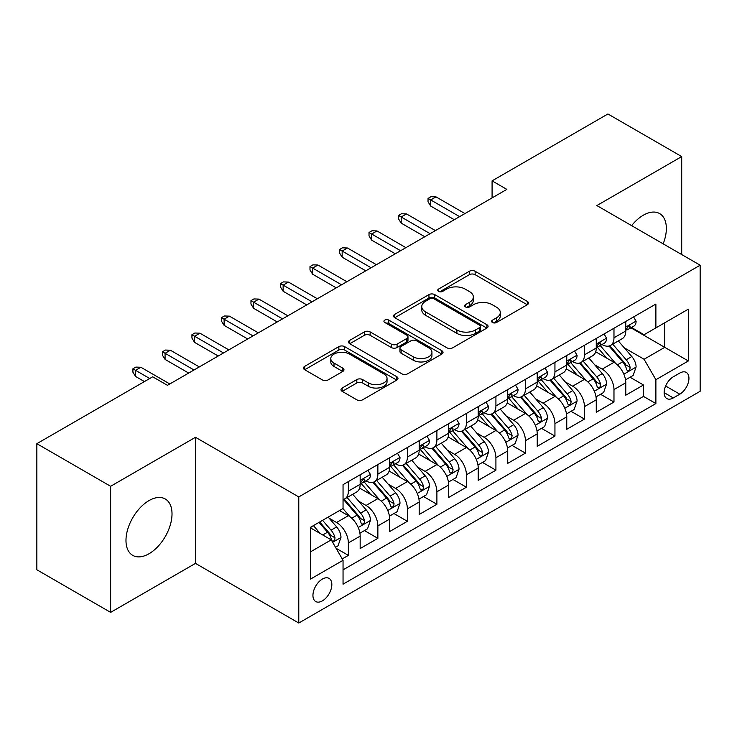 <?xml version="1.0" encoding="UTF-8"?>
<svg xmlns="http://www.w3.org/2000/svg" width="737" height="737" viewBox="0 0 737 737"><rect width="100%" height="100%" fill="white"/><g stroke="black" fill="none" stroke-linecap="round" stroke-linejoin="round"><path stroke-width="1.11" d="M492.463 322.502A2.865 1.658 0 0 0 496.517 322.502L527.296 304.731A4.1 2.368 0 0 0 528.493 303.054A4.1 2.368 0 0 0 527.296 301.387L475.153 271.28A4.1 2.368 0 0 0 469.358 271.28L438.579 289.051A2.865 1.658 0 0 0 437.741 290.221A2.865 1.658 0 0 0 438.579 291.391A2.865 1.658 0 0 0 442.633 291.391L446.622 289.088A13.109 7.573 0 0 1 465.158 289.088L469.506 291.603A13.109 7.573 0 0 1 473.347 296.956A13.109 7.573 0 0 1 469.506 302.308L465.526 304.602A2.865 1.658 0 0 0 464.678 305.772A2.865 1.658 0 0 0 465.526 306.942A2.865 1.658 0 0 0 469.58 306.942L473.559 304.648A13.109 7.573 0 0 1 492.104 304.648L496.443 307.154A13.109 7.573 0 0 1 500.285 312.506A13.109 7.573 0 0 1 496.443 317.859L492.463 320.162A2.865 1.658 0 0 0 491.625 321.332A2.865 1.658 0 0 0 492.463 322.502L492.463 320.162M149.003 553.754A32.557 18.793 120 0 0 170.265 525.066A32.557 18.793 120 0 0 165.272 498.986A32.557 18.793 120 0 0 149.003 500.598A32.557 18.793 120 0 0 127.731 529.286A32.557 18.793 120 0 0 132.724 555.366A32.557 18.793 120 0 0 149.003 553.754M663.162 243.846A32.557 18.793 120 0 0 659.615 213.583A32.557 18.793 120 0 0 643.337 215.195A32.557 18.793 120 0 0 631.637 225.642M322.382 600.867A13.358 7.711 120 0 0 331.116 589.103A13.358 7.711 120 0 0 329.061 578.398A13.358 7.711 120 0 0 322.382 579.061A13.358 7.711 120 0 0 313.658 590.834A13.358 7.711 120 0 0 315.712 601.53A13.358 7.711 120 0 0 322.382 600.867M342.189 388.021A4.1 2.368 0 0 0 340.991 389.689A4.1 2.368 0 0 0 342.189 391.365L356.819 399.813A4.1 2.368 0 0 0 362.613 399.813L396.792 380.08A4.1 2.368 0 0 0 397.989 378.403A4.1 2.368 0 0 0 396.792 376.727L344.649 346.63A4.1 2.368 0 0 0 338.854 346.63L304.676 366.363A4.1 2.368 0 0 0 303.469 368.03A4.1 2.368 0 0 0 304.676 369.707L322.345 379.905A4.1 2.368 0 0 0 328.14 379.905L342.769 371.466A4.1 2.368 0 0 0 343.967 369.79A4.1 2.368 0 0 0 342.769 368.122L333.999 363.055A10.963 6.329 0 0 1 330.793 358.587A10.963 6.329 0 0 1 337.555 352.737A10.963 6.329 0 0 1 349.504 354.11L383.83 373.926A10.963 6.329 0 0 1 387.036 378.403A10.963 6.329 0 0 1 380.274 384.253A10.963 6.329 0 0 1 368.334 382.881L362.613 379.573A4.1 2.368 0 0 0 356.819 379.573L342.189 388.021L342.189 391.365M195.48 437.29L110.633 486.282L36.85 443.683L36.85 569.775L110.633 612.373L195.48 563.381L298.78 623.023L298.78 496.931L195.48 437.29L195.48 563.381M681.707 254.551L681.707 156.576L596.859 205.568L700.15 265.2L298.78 496.931M681.707 156.576L607.924 113.977L492.086 180.86L492.086 197.894M36.85 443.683L152.688 376.81L167.446 385.322L506.844 189.372L492.086 180.86M446.908 347.8A4.1 2.368 0 0 0 452.702 347.8L486.89 328.057A4.1 2.368 0 0 0 488.087 326.39A4.1 2.368 0 0 0 486.89 324.713L434.747 294.616A4.1 2.368 0 0 0 428.952 294.616L394.765 314.349A4.1 2.368 0 0 0 393.567 316.016A4.1 2.368 0 0 0 394.765 317.693L446.908 347.8M385.921 323.119A2.865 1.658 0 0 1 388.823 323.525L388.823 320.116L441.841 350.72A4.1 2.368 0 0 1 443.038 352.397A4.1 2.368 0 0 1 441.841 354.073L407.653 373.806A4.1 2.368 0 0 1 401.858 373.806L349.716 343.7L349.716 340.356A4.1 2.368 0 0 0 348.518 342.023A4.1 2.368 0 0 0 349.716 343.7M349.716 340.356L364.345 331.908A4.1 2.368 0 0 1 370.14 331.908L391.292 344.115A4.1 2.368 0 0 0 397.086 344.115L406.787 338.513A4.1 2.368 0 0 0 407.985 336.846A4.1 2.368 0 0 0 406.787 335.169L384.769 322.456A2.865 1.658 0 0 1 383.931 321.286A2.865 1.658 0 0 1 385.7 319.757A2.865 1.658 0 0 1 388.823 320.116M342.235 558.913L348.361 555.376L336.109 548.31M329.144 518.212L336.551 522.487A16.693 9.636 60 0 1 348.361 542.939L360.163 536.121L360.163 548.558L377.869 538.342L364.437 530.585M358.652 501.169L366.068 505.453A16.693 9.636 60 0 1 377.869 525.896L389.68 519.088L389.68 531.524L407.386 521.299L393.954 513.542M388.169 484.135L395.576 488.41A16.693 9.636 60 0 1 407.386 508.862L419.187 502.044L419.187 514.481L436.894 504.255L423.471 496.508M417.676 467.092L425.092 471.376A16.693 9.636 60 0 1 436.894 491.819L448.704 485.001L448.704 497.447L466.41 487.221L452.979 479.465M447.193 450.058L454.6 454.333A16.693 9.636 60 0 1 466.41 474.785L478.212 467.967L478.212 480.404L495.918 470.178L482.495 462.431M476.71 433.015L484.117 437.299A16.693 9.636 60 0 1 495.918 457.741L507.729 450.924L507.729 463.361L525.435 453.144L512.003 445.388M506.218 415.981L513.634 420.256A16.693 9.636 60 0 1 525.435 440.708L537.236 433.89L537.236 446.327L554.943 436.101L541.52 428.354M535.735 398.938L543.141 403.213A16.693 9.636 60 0 1 554.943 423.664L566.753 416.847L566.753 429.284L584.459 419.067L571.028 411.31M565.242 381.904L572.658 386.179A16.693 9.636 60 0 1 584.459 406.621L596.261 399.813L596.261 412.25L613.976 402.024L613.976 389.587A16.693 9.636 -120 0 0 602.166 369.136L594.759 364.861M600.544 394.277L613.976 402.024M360.163 536.121A16.693 9.636 -120 0 0 348.361 515.679L339.499 510.566M389.68 519.088A16.693 9.636 -120 0 0 377.869 498.636L359.619 488.097M419.187 502.044A16.693 9.636 -120 0 0 407.386 481.593L389.136 471.063M448.704 485.001A16.693 9.636 -120 0 0 436.894 464.559L418.644 454.02M478.212 467.967A16.693 9.636 -120 0 0 466.41 447.516L448.16 436.986M507.729 450.924A16.693 9.636 -120 0 0 495.918 430.482L477.668 419.943M537.236 433.89A16.693 9.636 -120 0 0 525.435 413.439L507.185 402.899M566.753 416.847A16.693 9.636 -120 0 0 554.943 396.405L536.693 385.866M596.261 399.813A16.693 9.636 -120 0 0 584.459 379.362L566.209 368.822M679.79 373.06L673.296 376.81A12.934 7.471 120 0 0 664.838 388.206A12.934 7.471 120 0 0 666.828 398.579A12.934 7.471 120 0 0 673.296 397.934L679.79 394.184A12.934 7.471 120 0 0 688.238 382.789A12.934 7.471 120 0 0 686.258 372.415A12.934 7.471 120 0 0 679.79 373.06M298.78 623.023L700.15 391.292L700.15 265.2M310.581 551.801L331.245 539.871L343.046 560.313L343.046 584.174L655.884 403.563L655.884 379.702L644.074 359.26L624.267 347.818M343.046 560.313L310.581 579.061L310.581 527.259L343.046 508.521L343.046 484.66L655.884 304.049L655.884 327.901L688.349 309.162L688.349 360.964L655.884 379.702M365.911 480.828L366.068 480.911A16.693 9.636 60 0 0 374.414 481.74L386.216 474.923A16.693 9.636 -120 0 0 389.68 467.286L389.68 457.741M395.419 463.785L395.576 463.877A16.693 9.636 60 0 0 403.922 464.706L415.732 457.889A16.693 9.636 -120 0 0 419.187 450.243L419.187 440.698M424.936 446.751L425.092 446.834A16.693 9.636 60 0 0 433.439 447.663L445.24 440.846A16.693 9.636 -120 0 0 448.704 433.209L448.704 423.664M454.453 429.708L454.6 429.8A16.693 9.636 60 0 0 462.947 430.629L474.757 423.812A16.693 9.636 -120 0 0 478.212 416.165L478.212 406.621M483.96 412.674L484.117 412.757A16.693 9.636 60 0 0 492.463 413.586L504.265 406.769A16.693 9.636 -120 0 0 507.729 399.132L507.729 389.587M513.477 395.631L513.634 395.723A16.693 9.636 60 0 0 521.98 396.543L533.781 389.735A16.693 9.636 -120 0 0 537.236 382.088L537.236 372.544M542.985 378.588L543.141 378.68A16.693 9.636 60 0 0 551.488 379.509L563.298 372.692A16.693 9.636 -120 0 0 566.753 365.045L566.753 355.51M572.502 361.554L572.658 361.646A16.693 9.636 60 0 0 581.005 362.466L592.806 355.649A16.693 9.636 -120 0 0 596.261 348.011L596.261 338.467M343.046 569.858L643.484 396.405L643.484 384.99L625.777 395.207L625.777 382.77A16.693 9.636 -120 0 0 613.976 362.328L595.717 351.789M602.009 344.511L602.166 344.603A16.693 9.636 -120 0 0 610.512 345.432A16.693 9.636 -120 0 0 613.976 337.786L613.976 328.241M610.512 345.432L622.323 338.615A16.693 9.636 -120 0 0 625.777 330.968L625.777 321.433M348.361 481.593L348.361 491.137A16.693 9.636 60 0 1 344.898 498.783A16.693 9.636 60 0 1 343.046 499.456M344.898 498.783L356.708 491.966A16.693 9.636 -120 0 0 360.163 484.32L360.163 474.785M377.869 464.559L377.869 474.103A16.693 9.636 60 0 1 374.414 481.74M407.386 447.516L407.386 457.06A16.693 9.636 60 0 1 403.922 464.706M436.894 430.482L436.894 440.017A16.693 9.636 60 0 1 433.439 447.663M466.41 413.439L466.41 422.983A16.693 9.636 60 0 1 462.947 430.629M495.918 396.405L495.918 405.94A16.693 9.636 60 0 1 492.463 413.586M525.435 379.362L525.435 388.906A16.693 9.636 60 0 1 521.98 396.543M554.943 362.318L554.943 371.863A16.693 9.636 60 0 1 551.488 379.509M584.459 345.285L584.459 354.829A16.693 9.636 60 0 1 581.005 362.466M584.459 406.621L584.459 419.067M554.943 423.664L554.943 436.101M525.435 440.708L525.435 453.144M495.918 457.741L495.918 470.178M466.41 474.785L466.41 487.221M436.894 491.819L436.894 504.255M407.386 508.862L407.386 521.299M377.869 525.896L377.869 538.342M348.361 542.939L348.361 555.376M331.245 539.871L310.581 527.941M644.074 359.26L664.737 347.33L664.737 322.797L688.349 309.162M630.936 327.818L688.349 360.964M631.526 327.477L644.074 334.718L655.884 327.901M110.633 486.282L110.633 612.373M630.061 377.233L643.484 384.99M643.484 396.405L655.884 403.563M493.606 322.907L496.443 321.268A13.109 7.573 0 0 0 500.285 315.915L500.285 312.506M473.347 296.956L473.347 300.364A13.109 7.573 0 0 1 469.506 305.717L466.668 307.347M527.241 304.759L475.153 274.689A4.1 2.368 0 0 0 469.358 274.689L439.731 291.797M486.835 328.094L434.747 298.015A4.1 2.368 0 0 0 428.952 298.015L394.82 317.721M479.649 327.56A2.865 1.658 0 0 0 480.487 326.39A2.865 1.658 0 0 0 479.649 325.22L433.872 298.789A2.865 1.658 0 0 0 429.818 298.789L425.618 301.221A13.109 7.573 0 0 0 421.776 306.574A13.109 7.573 0 0 0 425.618 311.926L456.903 329.983A13.109 7.573 0 0 0 475.448 329.983L479.649 327.56L479.649 330.968A2.865 1.658 0 0 0 480.487 329.798L480.487 326.39M421.776 306.574L421.776 309.982A13.109 7.573 0 0 0 425.618 315.325L425.618 311.926M479.649 330.968L475.448 333.391A13.109 7.573 0 0 1 456.903 333.391L425.618 315.325M349.771 343.728L364.345 335.317L364.345 331.908M407.985 336.846L407.985 340.254A4.1 2.368 0 0 1 406.787 341.922L397.086 347.523A4.1 2.368 0 0 1 391.292 347.523L370.14 335.317A4.1 2.368 0 0 0 364.345 335.317M388.823 323.525L441.785 354.101M413.236 356.791A10.963 6.329 0 0 0 425.175 358.154A10.963 6.329 0 0 0 431.937 352.314A10.963 6.329 0 0 0 428.731 347.836L416.635 340.853A4.1 2.368 0 0 0 410.841 340.853L401.14 346.454A4.1 2.368 0 0 0 399.942 348.131A4.1 2.368 0 0 0 401.14 349.808L413.236 356.791L413.236 360.19A10.963 6.329 0 0 0 425.175 361.563A10.963 6.329 0 0 0 431.937 355.722L431.937 352.314M399.942 348.131L399.942 351.54A4.1 2.368 0 0 0 401.14 353.216L401.14 349.808M413.236 360.19L401.14 353.216M387.036 378.403L387.036 381.812A10.963 6.329 0 0 1 380.274 387.653A10.963 6.329 0 0 1 368.334 386.289L362.613 382.982A4.1 2.368 0 0 0 356.819 382.982L342.244 391.393M330.793 358.587L330.793 361.996A10.963 6.329 0 0 0 333.999 366.464L333.999 363.055M342.714 371.494L333.999 366.464M396.736 380.108L344.649 350.038A4.1 2.368 0 0 0 338.854 350.038L304.731 369.734M625.529 379.85L633.157 375.446L636.105 366.925A11.064 6.384 -120 0 0 631.802 356.542L618.315 340.927M615.616 363.405L600.204 345.561M606.846 358.21L597.9 347.855A26.504 15.302 -120 0 0 597.081 346.924M609.011 346.031L622.654 361.821A11.064 6.384 60 0 1 626.597 369.44L627.399 370.748L628.891 370.536L629.895 369.329L630.135 367.394A11.064 6.384 -120 0 0 626.192 359.776L612.705 344.161M609.812 345.773L624.469 362.742A5.638 3.252 60 0 1 625.888 364.944L630.135 367.394M633.599 316.91L636.105 321.258A11.064 6.384 60 0 1 633.82 326.15L628.21 329.393A11.064 6.384 -120 0 0 630.135 326.841L629.905 325.865L628.523 326.132L626.597 328.886A11.064 6.384 60 0 1 625.777 330.462M626.146 329.909L626.192 329.909A11.064 6.384 -120 0 0 628.21 329.393M459.621 216.641L430.703 199.939L430.703 206.074L428.04 201.818L428.04 198.41L430.703 199.939L436.009 196.871L464.936 213.573M430.703 206.074L454.305 219.709M428.04 198.41L430.998 196.705L436.009 196.871M596.021 396.884L603.64 392.48L606.597 383.959A11.064 6.384 -120 0 0 602.286 373.576L588.799 357.961M586.099 380.439L570.687 362.595M577.329 375.244L568.384 364.889A26.504 15.302 -120 0 0 567.564 363.967M579.494 363.065L593.138 378.864A11.064 6.384 60 0 1 597.081 386.483L597.882 387.791L599.384 387.579L600.379 386.363L600.618 384.438A11.064 6.384 -120 0 0 596.675 376.819L583.197 361.204M580.305 362.807L594.952 379.776A5.638 3.252 60 0 1 596.371 381.978L600.618 384.438M566.504 413.927L574.132 409.523L577.08 401.002A11.064 6.384 -120 0 0 572.769 390.619L559.291 375.004M556.592 397.483L541.179 379.638M547.821 392.287L538.876 381.932A26.504 15.302 -120 0 0 538.047 381.011M549.986 380.108L563.621 395.898A11.064 6.384 60 0 1 567.564 403.517L568.374 404.825L569.867 404.622L570.871 403.406L571.111 401.472A11.064 6.384 -120 0 0 567.168 393.853L553.68 378.238M550.788 379.85L565.445 396.819A5.638 3.252 60 0 1 566.864 399.021L571.111 401.472M536.987 430.961L544.615 426.557L547.563 418.045A11.064 6.384 -120 0 0 543.261 407.653L529.774 392.047M527.075 414.516L511.662 396.681M518.304 409.321L509.359 398.966A26.504 15.302 -120 0 0 508.539 398.044M520.469 397.151L534.113 412.941A11.064 6.384 60 0 1 538.056 420.56L538.858 421.868L540.35 421.656L541.354 420.44L541.594 418.515A11.064 6.384 -120 0 0 537.651 410.896L524.173 395.281M521.271 396.893L535.928 413.853A5.638 3.252 60 0 1 537.347 416.064L541.594 418.515M507.48 448.004L515.108 443.6L518.056 435.079A11.064 6.384 -120 0 0 513.744 424.696L500.266 409.081M497.558 431.56L482.155 413.715M488.788 426.364L479.842 416.009A26.504 15.302 -120 0 0 479.022 415.088M490.962 414.185L504.596 429.975A11.064 6.384 60 0 1 508.539 437.594L509.35 438.911L510.842 438.699L511.837 437.483L512.086 435.549A11.064 6.384 -120 0 0 508.143 427.93L494.656 412.324M491.763 413.927L506.42 430.896A5.638 3.252 60 0 1 507.839 433.098L512.086 435.549M604.082 333.953L606.597 338.301A11.064 6.384 60 0 1 604.303 343.193L598.693 346.427A11.064 6.384 -120 0 0 600.618 343.884L600.388 342.898L599.006 343.175L597.081 345.929A11.064 6.384 60 0 1 596.261 347.495M596.638 346.943L596.675 346.943A11.064 6.384 -120 0 0 598.693 346.427M430.104 233.675L401.186 216.982L401.186 223.118L398.533 218.852L398.533 215.444L401.186 216.982L406.502 213.914L435.42 230.607M401.186 223.118L424.798 236.743M398.533 215.444L401.481 213.739L406.502 213.914M574.574 350.996L577.08 355.335A11.064 6.384 60 0 1 574.796 360.227L569.185 363.47A11.064 6.384 -120 0 0 571.111 360.918L570.88 359.942L569.498 360.218L567.564 362.963A11.064 6.384 60 0 1 566.753 364.539M567.122 363.986L567.168 363.986A11.064 6.384 -120 0 0 569.185 363.47M400.596 250.718L371.669 234.016L371.669 240.151L369.016 235.895L369.016 232.487L371.669 234.016L376.985 230.948L405.903 247.65M371.669 240.151L395.281 253.786M369.016 232.487L371.964 230.782L376.985 230.948M545.058 368.03L547.563 372.378A11.064 6.384 60 0 1 545.279 377.27L539.668 380.504A11.064 6.384 -120 0 0 541.594 377.961L541.363 376.976L539.981 377.252L538.056 380.006A11.064 6.384 60 0 1 537.236 381.582M537.605 381.029L537.651 381.029A11.064 6.384 -120 0 0 539.668 380.504M371.079 267.752L342.161 251.059L342.161 257.195L339.508 252.929L339.508 249.521L342.161 251.059L347.468 247.991L376.395 264.684M342.161 257.195L365.773 270.82M339.508 249.521L342.456 247.816L347.468 247.991M515.55 385.073L518.056 389.412A11.064 6.384 60 0 1 515.762 394.304L510.161 397.547A11.064 6.384 -120 0 0 512.086 394.995L511.847 394.019L510.465 394.295L508.539 397.04A11.064 6.384 60 0 1 507.729 398.616M508.097 398.063L508.143 398.063A11.064 6.384 -120 0 0 510.161 397.547M341.572 284.795L312.645 268.093L312.645 274.228L309.991 269.972L309.991 266.564L312.645 268.093L317.96 265.025L346.878 281.727M312.645 274.228L336.256 287.863M309.991 266.564L312.939 264.859L317.96 265.025M477.963 465.038L485.591 460.643L488.539 452.122A11.064 6.384 -120 0 0 484.237 441.73L470.75 426.124M468.05 448.593L452.638 430.758M459.28 443.407L450.335 433.043A26.504 15.302 -120 0 0 449.515 432.122M461.445 431.228L475.089 447.018A11.064 6.384 60 0 1 479.032 454.637L479.833 455.945L481.325 455.733L482.33 454.517L482.569 452.592A11.064 6.384 -120 0 0 478.626 444.973L465.139 429.358M462.246 430.97L476.903 447.93A5.638 3.252 60 0 1 478.322 450.141L482.569 452.592M486.033 402.107L488.539 406.455A11.064 6.384 60 0 1 486.254 411.347L480.644 414.581A11.064 6.384 -120 0 0 482.569 412.038L482.339 411.053L480.957 411.329L479.032 414.083A11.064 6.384 60 0 1 478.212 415.659M478.58 415.106L478.626 415.106A11.064 6.384 -120 0 0 480.644 414.581M312.055 301.838L283.137 285.136L283.137 291.272L280.475 287.006L280.475 283.607L283.137 285.136L288.443 282.068L317.371 298.771M283.137 291.272L306.749 304.897M280.475 283.607L283.432 281.903L288.443 282.068M448.455 482.081L456.083 477.677L459.031 469.156A11.064 6.384 -120 0 0 454.72 458.773L441.242 443.158M438.533 465.637L423.121 447.792M429.763 460.441L420.818 450.086A26.504 15.302 -120 0 0 419.998 449.165M431.937 448.262L445.572 464.052A11.064 6.384 60 0 1 449.515 471.671L450.325 472.988L451.818 472.776L452.813 471.56L453.062 469.626A11.064 6.384 -120 0 0 449.119 462.007L435.631 446.401M432.739 448.004L447.396 464.973A5.638 3.252 60 0 1 448.815 467.175L453.062 469.626M418.938 499.124L426.566 494.72L429.514 486.199A11.064 6.384 -120 0 0 425.212 475.816L411.725 460.201M409.026 482.68L393.613 464.835M400.255 477.484L391.31 467.12A26.504 15.302 -120 0 0 390.49 466.199M402.42 465.305L416.064 481.095A11.064 6.384 60 0 1 420.007 488.714L420.809 490.022L422.301 489.81L423.305 488.594L423.545 486.669A11.064 6.384 -120 0 0 419.602 479.05L406.115 463.435M403.222 465.047L417.879 482.016A5.638 3.252 60 0 1 419.298 484.218L423.545 486.669M389.431 516.158L397.05 511.754L400.007 503.233A11.064 6.384 -120 0 0 395.695 492.85L382.208 477.235M379.509 499.714L364.096 481.869M370.739 494.518L361.793 484.163A26.504 15.302 -120 0 0 360.973 483.242M372.913 482.339L386.547 498.129A11.064 6.384 60 0 1 390.49 505.748L391.292 507.065L392.793 506.853L393.788 505.637L394.037 503.712A11.064 6.384 -120 0 0 390.085 496.084L376.607 480.478M373.714 482.081L388.362 499.05A5.638 3.252 60 0 1 389.79 501.252L394.037 503.712M359.914 533.201L367.542 528.798L370.49 520.276A11.064 6.384 -120 0 0 366.188 509.893L352.701 494.278M350.001 516.757L342.935 508.576M341.231 511.561L340.079 510.234M343.396 499.382L357.03 515.172A11.064 6.384 60 0 1 360.983 522.791L361.784 524.099L363.277 523.896L364.281 522.68L364.52 520.746A11.064 6.384 -120 0 0 360.577 513.127L347.09 497.512M344.197 499.124L358.855 516.093A5.638 3.252 60 0 1 360.273 518.295L364.52 520.746M335.519 547.287L338.025 545.831L340.982 537.31A11.064 6.384 -120 0 0 336.671 526.927L328.177 517.098M320.254 533.533L313.428 525.619M311.714 528.595L310.581 527.287M319.029 522.386L327.523 532.215A11.064 6.384 60 0 1 331.466 539.834L332.267 541.142L333.769 540.93L334.764 539.714L335.003 537.789A11.064 6.384 -120 0 0 331.06 530.17L322.576 520.34M319.72 521.989L329.338 533.127A5.638 3.252 60 0 1 330.756 535.338L335.003 537.789M456.525 419.15L459.031 423.489A11.064 6.384 60 0 1 456.737 428.39L451.136 431.624A11.064 6.384 -120 0 0 453.062 429.072L452.822 428.096L451.44 428.372L449.515 431.117A11.064 6.384 60 0 1 448.704 432.693M449.073 432.14L449.119 432.14A11.064 6.384 -120 0 0 451.136 431.624M282.547 318.872L253.62 302.179L253.62 308.306L250.967 304.049L250.967 300.641L253.62 302.179L258.936 299.111L287.854 315.805M253.62 308.306L277.232 321.94M250.967 300.641L253.915 298.936L258.936 299.111M427.009 436.184L429.514 440.533A11.064 6.384 60 0 1 427.23 445.424L421.619 448.667A11.064 6.384 -120 0 0 423.545 446.115L423.314 445.13L421.933 445.406L420.007 448.16A11.064 6.384 60 0 1 419.187 449.736M419.556 449.183L419.602 449.183A11.064 6.384 -120 0 0 421.619 448.667M253.031 335.915L224.112 319.213L224.112 325.349L221.45 321.092L221.45 317.684L224.112 319.213L229.419 316.145L258.346 332.848M224.112 325.349L247.715 338.983M221.45 317.684L224.407 315.98L229.419 316.145M397.492 453.227L400.007 457.566A11.064 6.384 60 0 1 397.713 462.468L392.102 465.701A11.064 6.384 -120 0 0 394.037 463.158L393.798 462.173L392.416 462.449L390.49 465.194A11.064 6.384 60 0 1 389.68 466.77M390.048 466.217L390.085 466.217A11.064 6.384 -120 0 0 392.102 465.701M223.514 352.949L194.596 336.256L194.596 342.392L191.942 338.126L191.942 334.718L194.596 336.256L199.911 333.188L228.829 349.882M194.596 342.392L218.207 356.017M191.942 334.718L194.89 333.013L199.911 333.188M367.984 470.261L370.49 474.61A11.064 6.384 60 0 1 368.205 479.501L362.595 482.744A11.064 6.384 -120 0 0 364.52 480.192L364.29 479.216L362.908 479.483L360.983 482.238A11.064 6.384 60 0 1 360.163 483.813M360.531 483.26L360.577 483.26A11.064 6.384 -120 0 0 362.595 482.744M194.006 369.992L165.079 353.29L165.079 359.426L162.426 355.17L162.426 351.761L165.079 353.29L170.394 350.222L199.322 366.925M165.079 359.426L188.69 373.06M162.426 351.761L165.383 350.057L170.394 350.222M149.74 378.514L135.571 370.333L135.571 376.469L132.918 372.203L132.918 368.795L135.571 370.333L140.887 367.266L169.805 383.959M135.571 376.469L144.424 381.573M132.918 368.795L135.866 367.09L140.887 367.266M336.551 522.487L348.361 515.679M366.068 505.453L377.869 498.636M395.576 488.41L407.386 481.593M425.092 471.376L436.894 464.559M454.6 454.333L466.41 447.516M484.117 437.299L495.918 430.482M513.634 420.256L525.435 413.439M543.141 403.213L554.943 396.405M572.658 386.179L584.459 379.362M602.166 369.136L613.976 362.328M613.976 337.786L625.777 330.968M348.361 491.137L360.163 484.32M377.869 474.103L389.68 467.286M407.386 457.06L419.187 450.243M436.894 440.017L448.704 433.209M466.41 422.983L478.212 416.165M495.918 405.94L507.729 399.132M525.435 388.906L537.236 382.088M554.943 371.863L566.753 365.045M584.459 354.829L596.261 348.011M613.976 389.587L625.777 382.77M665.631 386.013L679.79 394.184M664.148 392.655L673.296 397.934M496.443 321.268L496.443 317.859M465.526 306.942L465.526 304.602M469.506 305.717L469.506 302.308M438.579 291.391L438.579 289.051M469.358 274.689L469.358 271.28M475.153 274.689L475.153 271.28M527.296 304.731L527.296 301.387M394.765 317.693L394.765 314.349M428.952 298.015L428.952 294.616M434.747 298.015L434.747 294.616M486.89 328.057L486.89 324.713M456.903 333.391L456.903 329.983M475.448 333.391L475.448 329.983M370.14 335.317L370.14 331.908M391.292 347.523L391.292 344.115M397.086 347.523L397.086 344.115M406.787 341.922L406.787 338.513M441.841 354.073L441.841 350.72M356.819 382.982L356.819 379.573M362.613 382.982L362.613 379.573M368.334 386.289L368.334 382.881M342.769 371.466L342.769 368.122M304.676 369.707L304.676 366.363M338.854 350.038L338.854 346.63M344.649 350.038L344.649 346.63M396.792 380.08L396.792 376.727M623.843 374.175L636.031 367.137M626.192 359.776L631.802 356.542M617.376 364.87L622.654 361.821M636.031 321.129L625.777 327.053M628.707 326.021L630.135 326.841M594.326 391.218L606.523 384.18M596.675 376.819L602.286 373.576M587.859 381.904L593.138 378.864M564.818 408.252L577.007 401.214M567.168 393.853L572.769 390.619M558.351 398.947L563.621 395.898M535.302 425.295L547.499 418.257M537.651 410.896L543.261 407.653M528.834 415.981L534.113 412.941M505.794 442.329L517.982 435.291M508.143 427.93L513.744 424.696M499.327 433.024L504.596 429.975M606.523 338.172L596.261 344.087M599.19 343.055L600.618 343.884M577.007 355.206L566.753 361.13M569.683 360.098L571.111 360.918M547.499 372.249L537.236 378.173M540.166 377.132L541.594 377.961M517.982 389.283L507.729 395.207M510.658 394.175L512.086 394.995M476.277 459.372L488.465 452.334M478.626 444.973L484.237 441.73M469.81 450.058L475.089 447.018M488.465 406.327L478.212 412.25M481.141 411.209L482.569 412.038M446.769 476.406L458.958 469.368M449.119 462.007L454.72 458.773M440.302 467.101L445.572 464.052M417.253 493.449L429.441 486.411M419.602 479.05L425.212 475.816M410.785 484.135L416.064 481.095M387.745 510.492L399.933 503.454M390.085 496.084L395.695 492.85M381.269 501.178L386.547 498.129M358.228 527.526L370.416 520.488M360.577 513.127L366.188 509.893M351.761 518.222L357.03 515.172M332.645 542.303L340.909 537.531M331.06 530.17L336.671 526.927M322.751 534.97L327.523 532.215M458.958 423.37L448.704 429.284M451.634 428.252L453.062 429.072M429.441 440.404L419.187 446.327M422.117 445.286L423.545 446.115M399.933 457.447L389.68 463.361M392.609 462.329L394.037 463.158M370.416 474.481L360.163 480.404M363.092 479.372L364.52 480.192"/></g></svg>
